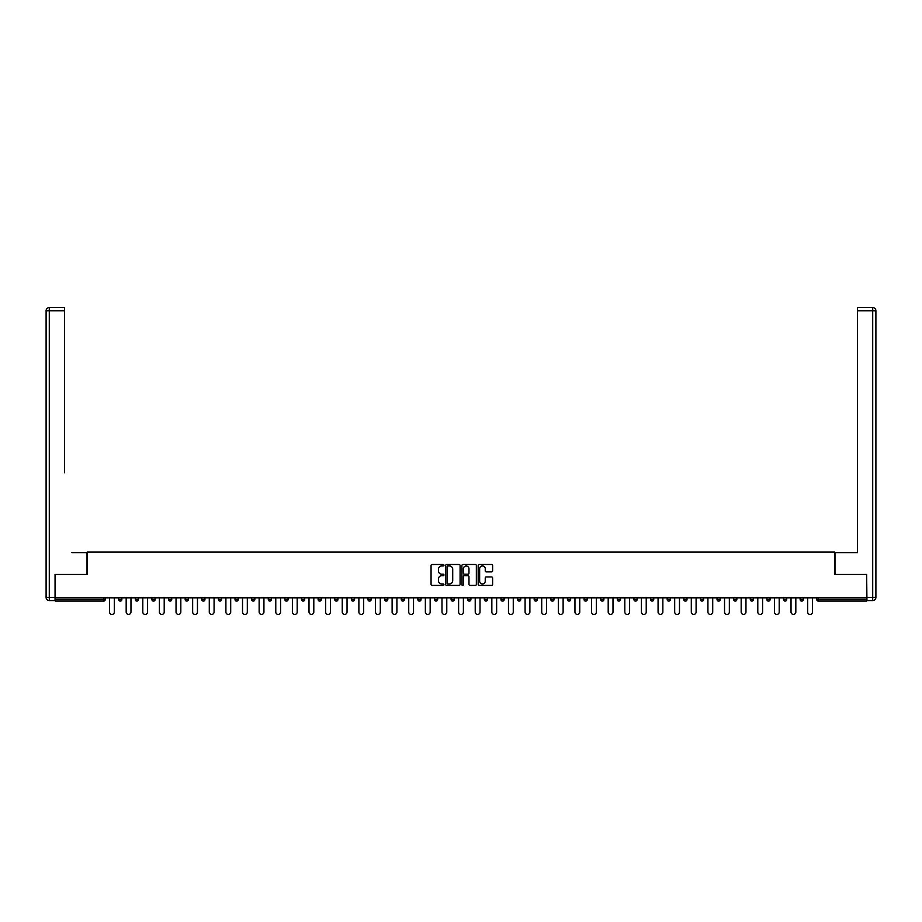 <?xml version="1.0" encoding="UTF-8"?>
<svg xmlns="http://www.w3.org/2000/svg" width="922" height="922" viewBox="0 0 922 922"><rect width="100%" height="100%" fill="white"/><g stroke="black" fill="none" stroke-linecap="round" stroke-linejoin="round"><path stroke-width="1.38" d="M443.955 565.232A0.738 0.738 0 0 0 443.217 564.495L432.107 564.495A1.049 1.049 0 0 0 431.058 565.543L431.058 584.364A1.049 1.049 0 0 0 432.107 585.412L443.217 585.412A0.738 0.738 0 0 0 443.955 584.675A0.738 0.738 0 0 0 443.217 583.949L441.788 583.949A3.342 3.342 0 0 1 438.434 580.606L438.434 579.028A3.342 3.342 0 0 1 441.788 575.685L443.217 575.685A0.738 0.738 0 0 0 443.955 574.959A0.738 0.738 0 0 0 443.217 574.222L441.788 574.222A3.342 3.342 0 0 1 438.434 570.879L438.434 569.3A3.342 3.342 0 0 1 441.788 565.958L443.217 565.958A0.738 0.738 0 0 0 443.955 565.232M491.564 571.87A1.049 1.049 0 0 0 492.613 570.822L492.613 565.543A1.049 1.049 0 0 0 491.564 564.495L479.221 564.495A1.049 1.049 0 0 0 478.172 565.543L478.172 584.364A1.049 1.049 0 0 0 479.221 585.412L491.564 585.412A1.049 1.049 0 0 0 492.613 584.364L492.613 577.99A1.049 1.049 0 0 0 491.564 576.942L486.286 576.942A1.049 1.049 0 0 0 485.237 577.99L485.237 581.148A2.801 2.801 0 0 1 482.437 583.949A2.801 2.801 0 0 1 479.647 581.148L479.647 568.759A2.801 2.801 0 0 1 482.437 565.958A2.801 2.801 0 0 1 485.237 568.759L485.237 570.822A1.049 1.049 0 0 0 486.286 571.87L491.564 571.87M57.717 307.568L49.292 307.568L64.528 307.568L57.717 307.568L64.528 307.568L64.528 310.772L49.292 310.772L49.292 597.387L55.055 597.387L55.055 574.475L87.117 574.475L87.117 552.094L834.883 552.094L834.883 574.475L866.634 574.475L866.634 597.813L55.366 597.813L55.366 599.507L103.633 599.507L103.633 597.813M55.366 574.475L55.366 597.813M460.09 565.543A1.049 1.049 0 0 0 459.041 564.495L446.697 564.495A1.049 1.049 0 0 0 445.649 565.543L445.649 584.364A1.049 1.049 0 0 0 446.697 585.412L459.041 585.412A1.049 1.049 0 0 0 460.09 584.364L460.09 565.543M462.959 564.495L475.303 564.495A1.049 1.049 0 0 1 476.351 565.543L476.351 584.364A1.049 1.049 0 0 1 475.303 585.412L470.024 585.412A1.049 1.049 0 0 1 468.975 584.364L468.975 576.734A1.049 1.049 0 0 0 467.927 575.685L464.423 575.685A1.049 1.049 0 0 0 463.374 576.734L463.374 584.675A0.738 0.738 0 0 1 462.648 585.412A0.738 0.738 0 0 1 461.91 584.675L461.91 565.543A1.049 1.049 0 0 1 462.959 564.495M105.235 597.813L105.235 599.507A1.602 1.602 0 0 1 103.633 601.109L55.366 601.109L55.366 599.507M866.634 597.813L866.634 601.109L818.367 601.109A1.602 1.602 0 0 1 816.765 599.507L816.765 597.813M118.661 597.813L118.661 599.507L118.661 597.813M103.633 601.109A1.602 1.602 0 0 0 105.235 599.507A1.602 1.602 0 0 1 103.633 601.109L103.633 599.507L105.235 599.507M120.263 601.109A1.602 1.602 0 0 1 118.661 599.507A1.602 1.602 0 0 0 120.263 601.109A1.602 1.602 0 0 0 121.854 599.507L121.854 597.813L121.854 599.507A1.602 1.602 0 0 1 120.263 601.109A1.602 1.602 0 0 1 118.661 599.507L121.854 599.507A1.602 1.602 0 0 1 120.263 601.109M135.28 597.813L135.28 599.507L135.28 597.813M138.473 597.813L138.473 599.507A1.602 1.602 0 0 1 136.882 601.109A1.602 1.602 0 0 1 135.28 599.507A1.602 1.602 0 0 0 136.882 601.109A1.602 1.602 0 0 0 138.473 599.507A1.602 1.602 0 0 1 136.882 601.109A1.602 1.602 0 0 1 135.28 599.507L138.473 599.507M151.9 597.813L151.9 599.507L151.9 597.813M155.103 597.813L155.103 599.507L155.103 597.813M168.519 599.507A1.602 1.602 0 0 0 170.121 601.109A1.602 1.602 0 0 0 171.723 599.507A1.602 1.602 0 0 1 170.121 601.109A1.602 1.602 0 0 0 171.723 599.507L171.723 597.813L171.723 599.507L168.519 599.507A1.602 1.602 0 0 0 170.121 601.109A1.602 1.602 0 0 1 168.519 599.507L168.519 597.813M185.149 597.813L185.149 599.507L185.149 597.813M188.342 597.813L188.342 599.507L188.342 597.813M204.961 597.813L204.961 599.507A1.602 1.602 0 0 1 203.37 601.109A1.602 1.602 0 0 1 201.768 599.507L201.768 597.813M219.989 601.109A1.602 1.602 0 0 0 221.591 599.507L221.591 597.813L221.591 599.507A1.602 1.602 0 0 1 219.989 601.109A1.602 1.602 0 0 1 218.387 599.507L218.387 597.813M235.006 597.813L235.006 599.507L235.006 597.813M238.21 597.813L238.21 599.507A1.602 1.602 0 0 1 236.608 601.109A1.602 1.602 0 0 1 235.006 599.507L238.21 599.507A1.602 1.602 0 0 1 236.608 601.109M254.829 597.813L254.829 599.507A1.602 1.602 0 0 1 253.227 601.109A1.602 1.602 0 0 1 251.637 599.507L251.637 597.813M269.846 601.109A1.602 1.602 0 0 0 271.448 599.507L271.448 597.813L271.448 599.507A1.602 1.602 0 0 1 269.846 601.109A1.602 1.602 0 0 1 268.256 599.507L268.256 597.813M288.067 597.813L288.067 599.507A1.602 1.602 0 0 1 286.477 601.109A1.602 1.602 0 0 1 284.875 599.507L284.875 597.813M301.494 597.813L301.494 599.507L301.494 597.813M304.698 597.813L304.698 599.507A1.602 1.602 0 0 1 303.096 601.109A1.602 1.602 0 0 1 301.494 599.507L304.698 599.507A1.602 1.602 0 0 1 303.096 601.109M321.317 597.813L321.317 599.507L318.113 599.507A1.602 1.602 0 0 0 319.715 601.109A1.602 1.602 0 0 1 318.113 599.507L318.113 597.813M336.334 601.109A1.602 1.602 0 0 0 337.936 599.507L337.936 597.813L337.936 599.507A1.602 1.602 0 0 1 336.334 601.109A1.602 1.602 0 0 1 334.744 599.507L334.744 597.813M354.555 597.813L354.555 599.507A1.602 1.602 0 0 1 352.965 601.109A1.602 1.602 0 0 1 351.363 599.507L351.363 597.813M367.982 597.813L367.982 599.507L367.982 597.813M371.174 597.813L371.174 599.507A1.602 1.602 0 0 1 369.584 601.109A1.602 1.602 0 0 1 367.982 599.507L371.174 599.507A1.602 1.602 0 0 1 369.584 601.109M387.805 597.813L387.805 599.507A1.602 1.602 0 0 1 386.203 601.109A1.602 1.602 0 0 1 384.601 599.507L384.601 597.813M401.231 599.507L404.424 599.507A1.602 1.602 0 0 1 402.822 601.109A1.602 1.602 0 0 0 404.424 599.507L404.424 597.813L404.424 599.507A1.602 1.602 0 0 1 402.822 601.109A1.602 1.602 0 0 1 401.231 599.507L401.231 597.813M421.043 597.813L421.043 599.507A1.602 1.602 0 0 1 419.441 601.109A1.602 1.602 0 0 1 417.85 599.507L417.85 597.813M434.469 597.813L434.469 599.507L434.469 597.813M437.662 597.813L437.662 599.507L437.662 597.813M451.089 597.813L451.089 599.507L451.089 597.813M454.292 597.813L454.292 599.507A1.602 1.602 0 0 1 452.69 601.109A1.602 1.602 0 0 1 451.089 599.507L454.292 599.507A1.602 1.602 0 0 1 452.69 601.109M467.708 597.813L467.708 599.507L467.708 597.813M470.912 597.813L470.912 599.507L470.912 597.813M484.338 597.813L484.338 599.507L484.338 597.813M487.531 597.813L487.531 599.507A1.602 1.602 0 0 1 485.929 601.109A1.602 1.602 0 0 1 484.338 599.507A1.602 1.602 0 0 0 485.929 601.109A1.602 1.602 0 0 0 487.531 599.507A1.602 1.602 0 0 1 485.929 601.109A1.602 1.602 0 0 1 484.338 599.507L487.531 599.507M504.15 597.813L504.15 599.507A1.602 1.602 0 0 1 502.559 601.109A1.602 1.602 0 0 1 500.957 599.507L500.957 597.813M520.769 597.813L520.769 599.507L517.576 599.507A1.602 1.602 0 0 0 519.178 601.109A1.602 1.602 0 0 1 517.576 599.507L517.576 597.813M537.399 597.813L537.399 599.507A1.602 1.602 0 0 1 535.797 601.109A1.602 1.602 0 0 1 534.195 599.507L534.195 597.813M550.826 597.813L550.826 599.507L550.826 597.813M554.018 597.813L554.018 599.507A1.602 1.602 0 0 1 552.416 601.109A1.602 1.602 0 0 1 550.826 599.507A1.602 1.602 0 0 0 552.416 601.109A1.602 1.602 0 0 1 550.826 599.507L554.018 599.507A1.602 1.602 0 0 1 552.416 601.109M570.637 597.813L570.637 599.507A1.602 1.602 0 0 1 569.035 601.109A1.602 1.602 0 0 1 567.445 599.507L567.445 597.813M587.256 597.813L587.256 599.507L584.064 599.507A1.602 1.602 0 0 0 585.666 601.109A1.602 1.602 0 0 1 584.064 599.507L584.064 597.813M603.887 597.813L603.887 599.507A1.602 1.602 0 0 1 602.285 601.109A1.602 1.602 0 0 1 600.683 599.507L600.683 597.813M620.506 597.813L620.506 599.507L617.302 599.507A1.602 1.602 0 0 0 618.904 601.109A1.602 1.602 0 0 1 617.302 599.507L617.302 597.813M637.125 597.813L637.125 599.507A1.602 1.602 0 0 1 635.523 601.109A1.602 1.602 0 0 1 633.933 599.507L633.933 597.813M653.744 597.813L653.744 599.507L650.552 599.507A1.602 1.602 0 0 0 652.154 601.109A1.602 1.602 0 0 1 650.552 599.507L650.552 597.813M670.363 597.813L670.363 599.507A1.602 1.602 0 0 1 668.773 601.109A1.602 1.602 0 0 1 667.171 599.507L667.171 597.813M686.994 597.813L686.994 599.507L683.79 599.507A1.602 1.602 0 0 0 685.392 601.109A1.602 1.602 0 0 1 683.79 599.507L683.79 597.813M703.613 597.813L703.613 599.507L700.409 599.507A1.602 1.602 0 0 0 702.011 601.109A1.602 1.602 0 0 1 700.409 599.507L700.409 597.813M720.232 597.813L720.232 599.507L717.039 599.507A1.602 1.602 0 0 0 718.63 601.109A1.602 1.602 0 0 1 717.039 599.507L717.039 597.813M736.851 597.813L736.851 599.507A1.602 1.602 0 0 1 735.26 601.109A1.602 1.602 0 0 1 733.658 599.507L733.658 597.813M753.481 597.813L753.481 599.507A1.602 1.602 0 0 1 751.879 601.109A1.602 1.602 0 0 1 750.278 599.507L750.278 597.813M770.101 597.813L770.101 599.507A1.602 1.602 0 0 1 768.499 601.109A1.602 1.602 0 0 1 766.897 599.507L766.897 597.813M786.72 597.813L786.72 599.507L783.527 599.507A1.602 1.602 0 0 0 785.118 601.109A1.602 1.602 0 0 1 783.527 599.507L783.527 597.813M803.339 597.813L803.339 599.507A1.602 1.602 0 0 1 801.737 601.109A1.602 1.602 0 0 1 800.146 599.507L800.146 597.813M153.501 601.109A1.602 1.602 0 0 1 151.9 599.507A1.602 1.602 0 0 0 153.501 601.109A1.602 1.602 0 0 0 155.103 599.507A1.602 1.602 0 0 1 153.501 601.109A1.602 1.602 0 0 1 151.9 599.507L155.103 599.507A1.602 1.602 0 0 1 153.501 601.109M186.74 601.109A1.602 1.602 0 0 1 185.149 599.507A1.602 1.602 0 0 0 186.74 601.109A1.602 1.602 0 0 0 188.342 599.507A1.602 1.602 0 0 1 186.74 601.109A1.602 1.602 0 0 1 185.149 599.507L188.342 599.507A1.602 1.602 0 0 1 186.74 601.109M319.715 601.109A1.602 1.602 0 0 0 321.317 599.507A1.602 1.602 0 0 1 319.715 601.109A1.602 1.602 0 0 1 318.113 599.507M436.071 601.109A1.602 1.602 0 0 1 434.469 599.507L437.662 599.507A1.602 1.602 0 0 1 436.071 601.109A1.602 1.602 0 0 0 437.662 599.507A1.602 1.602 0 0 1 436.071 601.109M469.31 601.109A1.602 1.602 0 0 1 467.708 599.507A1.602 1.602 0 0 0 469.31 601.109A1.602 1.602 0 0 0 470.912 599.507A1.602 1.602 0 0 1 469.31 601.109A1.602 1.602 0 0 1 467.708 599.507L470.912 599.507M519.178 601.109A1.602 1.602 0 0 0 520.769 599.507A1.602 1.602 0 0 1 519.178 601.109A1.602 1.602 0 0 1 517.576 599.507M585.666 601.109A1.602 1.602 0 0 0 587.256 599.507A1.602 1.602 0 0 1 585.666 601.109A1.602 1.602 0 0 1 584.064 599.507M620.506 599.507A1.602 1.602 0 0 1 618.904 601.109A1.602 1.602 0 0 0 620.506 599.507A1.602 1.602 0 0 1 618.904 601.109A1.602 1.602 0 0 1 617.302 599.507M652.154 601.109A1.602 1.602 0 0 0 653.744 599.507A1.602 1.602 0 0 1 652.154 601.109A1.602 1.602 0 0 1 650.552 599.507M668.773 601.109A1.602 1.602 0 0 0 670.363 599.507A1.602 1.602 0 0 1 668.773 601.109M685.392 601.109A1.602 1.602 0 0 0 686.994 599.507A1.602 1.602 0 0 1 685.392 601.109A1.602 1.602 0 0 1 683.79 599.507M702.011 601.109A1.602 1.602 0 0 0 703.613 599.507A1.602 1.602 0 0 1 702.011 601.109A1.602 1.602 0 0 1 700.409 599.507M718.63 601.109A1.602 1.602 0 0 0 720.232 599.507A1.602 1.602 0 0 1 718.63 601.109A1.602 1.602 0 0 1 717.039 599.507M768.499 601.109A1.602 1.602 0 0 0 770.101 599.507A1.602 1.602 0 0 1 768.499 601.109M786.72 599.507A1.602 1.602 0 0 1 785.118 601.109A1.602 1.602 0 0 0 786.72 599.507A1.602 1.602 0 0 1 785.118 601.109A1.602 1.602 0 0 1 783.527 599.507M447.85 565.958A0.738 0.738 0 0 0 447.112 566.696L447.112 583.211A0.738 0.738 0 0 0 447.85 583.949L449.36 583.949A3.342 3.342 0 0 0 452.714 580.606L452.714 569.3A3.342 3.342 0 0 0 449.36 565.958L447.85 565.958M468.975 568.805A2.801 2.801 0 0 0 466.175 566.016A2.801 2.801 0 0 0 463.374 568.805L463.374 573.173A1.049 1.049 0 0 0 464.423 574.222L467.927 574.222A1.049 1.049 0 0 0 468.975 573.173L468.975 568.805M109.545 612.035L109.545 597.813L109.545 612.035A2.397 2.397 0 0 0 111.942 614.432A2.397 2.397 0 0 0 114.34 612.035L114.34 597.813M87.014 574.475L87.014 552.635L71.881 552.635M64.528 310.772L64.528 472.721M55.055 597.387L55.055 600.579L49.292 600.579A3.192 3.192 0 0 1 46.1 597.387L46.1 310.772A3.192 3.192 0 0 1 49.292 307.568A3.192 3.192 0 0 0 46.1 310.772A3.192 3.192 0 0 1 49.292 307.568A3.192 3.192 0 0 0 46.1 310.772L49.292 310.772L49.292 307.568M850.119 552.635L857.472 552.635L857.472 307.568L872.708 307.568L857.472 307.568M834.986 574.475L834.986 552.635L857.472 552.635L857.472 472.721M866.945 597.387L872.708 597.387L872.708 310.772L875.9 310.772A3.192 3.192 0 0 0 872.708 307.568A3.192 3.192 0 0 1 875.9 310.772L875.9 597.387A3.192 3.192 0 0 1 872.708 600.579L866.945 600.579L866.634 574.475M872.708 600.579A3.192 3.192 0 0 0 875.9 597.387L872.708 597.387L872.708 600.579M126.176 612.035L126.176 597.813L126.176 612.035A2.397 2.397 0 0 0 128.573 614.432A2.397 2.397 0 0 0 130.97 612.035L130.97 597.813M142.795 612.035L142.795 597.813L142.795 612.035A2.397 2.397 0 0 0 145.192 614.432A2.397 2.397 0 0 0 147.589 612.035L147.589 597.813M159.414 612.035L159.414 597.813L159.414 612.035A2.397 2.397 0 0 0 161.811 614.432A2.397 2.397 0 0 0 164.208 612.035L164.208 597.813M176.033 612.035L176.033 597.813L176.033 612.035A2.397 2.397 0 0 0 178.43 614.432A2.397 2.397 0 0 0 180.827 612.035L180.827 597.813M192.652 612.035L192.652 597.813L192.652 612.035A2.397 2.397 0 0 0 195.049 614.432A2.397 2.397 0 0 0 197.458 612.035L197.458 597.813M209.282 612.035L209.282 597.813L209.282 612.035A2.397 2.397 0 0 0 211.68 614.432A2.397 2.397 0 0 0 214.077 612.035L214.077 597.813M225.902 612.035L225.902 597.813L225.902 612.035A2.397 2.397 0 0 0 228.299 614.432A2.397 2.397 0 0 0 230.696 612.035L230.696 597.813M242.521 612.035L242.521 597.813L242.521 612.035A2.397 2.397 0 0 0 244.918 614.432A2.397 2.397 0 0 0 247.315 612.035L247.315 597.813M259.14 612.035L259.14 597.813L259.14 612.035A2.397 2.397 0 0 0 261.537 614.432A2.397 2.397 0 0 0 263.934 612.035L263.934 597.813M275.77 612.035L275.77 597.813L275.77 612.035A2.397 2.397 0 0 0 278.167 614.432A2.397 2.397 0 0 0 280.565 612.035L280.565 597.813M292.389 612.035L292.389 597.813L292.389 612.035A2.397 2.397 0 0 0 294.786 614.432A2.397 2.397 0 0 0 297.184 612.035L297.184 597.813M309.008 612.035L309.008 597.813L309.008 612.035A2.397 2.397 0 0 0 311.406 614.432A2.397 2.397 0 0 0 313.803 612.035L313.803 597.813M325.627 612.035L325.627 597.813L325.627 612.035A2.397 2.397 0 0 0 328.025 614.432A2.397 2.397 0 0 0 330.422 612.035L330.422 597.813M342.246 612.035L342.246 597.813L342.246 612.035A2.397 2.397 0 0 0 344.644 614.432A2.397 2.397 0 0 0 347.041 612.035L347.041 597.813M358.877 612.035L358.877 597.813L358.877 612.035A2.397 2.397 0 0 0 361.274 614.432A2.397 2.397 0 0 0 363.671 612.035L363.671 597.813M375.496 612.035L375.496 597.813L375.496 612.035A2.397 2.397 0 0 0 377.893 614.432A2.397 2.397 0 0 0 380.29 612.035L380.29 597.813M392.115 612.035L392.115 597.813L392.115 612.035A2.397 2.397 0 0 0 394.512 614.432A2.397 2.397 0 0 0 396.909 612.035L396.909 597.813M408.734 612.035L408.734 597.813L408.734 612.035A2.397 2.397 0 0 0 411.131 614.432A2.397 2.397 0 0 0 413.529 612.035L413.529 597.813M425.365 612.035L425.365 597.813L425.365 612.035A2.397 2.397 0 0 0 427.762 614.432A2.397 2.397 0 0 0 430.159 612.035L430.159 597.813M441.984 612.035L441.984 597.813L441.984 612.035A2.397 2.397 0 0 0 444.381 614.432A2.397 2.397 0 0 0 446.778 612.035L446.778 597.813M458.603 612.035L458.603 597.813L458.603 612.035A2.397 2.397 0 0 0 461 614.432A2.397 2.397 0 0 0 463.397 612.035L463.397 597.813M475.222 612.035L475.222 597.813L475.222 612.035A2.397 2.397 0 0 0 477.619 614.432A2.397 2.397 0 0 0 480.016 612.035L480.016 597.813M491.841 612.035L491.841 597.813L491.841 612.035A2.397 2.397 0 0 0 494.238 614.432A2.397 2.397 0 0 0 496.635 612.035L496.635 597.813M508.471 612.035L508.471 597.813L508.471 612.035A2.397 2.397 0 0 0 510.869 614.432A2.397 2.397 0 0 0 513.266 612.035L513.266 597.813M525.091 612.035L525.091 597.813L525.091 612.035A2.397 2.397 0 0 0 527.488 614.432A2.397 2.397 0 0 0 529.885 612.035L529.885 597.813M541.71 612.035L541.71 597.813L541.71 612.035A2.397 2.397 0 0 0 544.107 614.432A2.397 2.397 0 0 0 546.504 612.035L546.504 597.813M558.329 612.035L558.329 597.813L558.329 612.035A2.397 2.397 0 0 0 560.726 614.432A2.397 2.397 0 0 0 563.123 612.035L563.123 597.813M574.959 612.035L574.959 597.813L574.959 612.035A2.397 2.397 0 0 0 577.356 614.432A2.397 2.397 0 0 0 579.754 612.035L579.754 597.813M591.578 612.035L591.578 597.813L591.578 612.035A2.397 2.397 0 0 0 593.975 614.432A2.397 2.397 0 0 0 596.373 612.035L596.373 597.813M608.197 612.035L608.197 597.813L608.197 612.035A2.397 2.397 0 0 0 610.595 614.432A2.397 2.397 0 0 0 612.992 612.035L612.992 597.813M624.816 612.035L624.816 597.813L624.816 612.035A2.397 2.397 0 0 0 627.214 614.432A2.397 2.397 0 0 0 629.611 612.035L629.611 597.813M641.435 612.035L641.435 597.813L641.435 612.035A2.397 2.397 0 0 0 643.833 614.432A2.397 2.397 0 0 0 646.23 612.035L646.23 597.813M658.066 612.035L658.066 597.813L658.066 612.035A2.397 2.397 0 0 0 660.463 614.432A2.397 2.397 0 0 0 662.86 612.035L662.86 597.813M674.685 612.035L674.685 597.813L674.685 612.035A2.397 2.397 0 0 0 677.082 614.432A2.397 2.397 0 0 0 679.479 612.035L679.479 597.813M691.304 612.035L691.304 597.813L691.304 612.035A2.397 2.397 0 0 0 693.701 614.432A2.397 2.397 0 0 0 696.098 612.035L696.098 597.813M707.923 612.035L707.923 597.813L707.923 612.035A2.397 2.397 0 0 0 710.32 614.432A2.397 2.397 0 0 0 712.718 612.035L712.718 597.813M724.542 612.035L724.542 597.813L724.542 612.035A2.397 2.397 0 0 0 726.951 614.432A2.397 2.397 0 0 0 729.348 612.035L729.348 597.813M741.173 612.035L741.173 597.813L741.173 612.035A2.397 2.397 0 0 0 743.57 614.432A2.397 2.397 0 0 0 745.967 612.035L745.967 597.813M757.792 612.035L757.792 597.813L757.792 612.035A2.397 2.397 0 0 0 760.189 614.432A2.397 2.397 0 0 0 762.586 612.035L762.586 597.813M774.411 612.035L774.411 597.813L774.411 612.035A2.397 2.397 0 0 0 776.808 614.432A2.397 2.397 0 0 0 779.205 612.035L779.205 597.813M791.03 612.035L791.03 597.813L791.03 612.035A2.397 2.397 0 0 0 793.427 614.432A2.397 2.397 0 0 0 795.824 612.035L795.824 597.813M807.66 612.035L807.66 597.813L807.66 612.035A2.397 2.397 0 0 0 810.058 614.432A2.397 2.397 0 0 0 812.455 612.035L812.455 597.813M818.367 597.813L818.367 599.507L866.634 599.507M816.765 599.507L818.367 599.507L818.367 601.109M203.37 601.109A1.602 1.602 0 0 0 204.961 599.507L201.768 599.507M221.591 599.507L218.387 599.507M253.227 601.109A1.602 1.602 0 0 0 254.829 599.507L251.637 599.507M271.448 599.507L268.256 599.507M286.477 601.109A1.602 1.602 0 0 0 288.067 599.507L284.875 599.507M337.936 599.507L334.744 599.507M352.965 601.109A1.602 1.602 0 0 0 354.555 599.507L351.363 599.507M386.203 601.109A1.602 1.602 0 0 0 387.805 599.507L384.601 599.507M419.441 601.109A1.602 1.602 0 0 0 421.043 599.507L417.85 599.507M502.559 601.109A1.602 1.602 0 0 0 504.15 599.507L500.957 599.507M535.797 601.109A1.602 1.602 0 0 0 537.399 599.507L534.195 599.507M569.035 601.109A1.602 1.602 0 0 0 570.637 599.507L567.445 599.507M602.285 601.109A1.602 1.602 0 0 0 603.887 599.507L600.683 599.507M635.523 601.109A1.602 1.602 0 0 0 637.125 599.507L633.933 599.507M670.363 599.507L667.171 599.507M735.26 601.109A1.602 1.602 0 0 0 736.851 599.507L733.658 599.507M751.879 601.109A1.602 1.602 0 0 0 753.481 599.507L750.278 599.507M770.101 599.507L766.897 599.507M801.737 601.109A1.602 1.602 0 0 0 803.339 599.507L800.146 599.507M49.292 600.579L49.292 597.387L46.1 597.387M872.708 307.568L872.708 310.772L857.472 310.772"/></g></svg>
